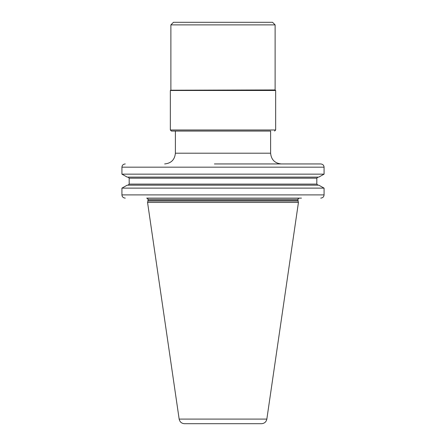 <?xml version="1.0" encoding="UTF-8"?>
<svg xmlns="http://www.w3.org/2000/svg" width="446" height="446" viewBox="0 0 446 446"><rect width="100%" height="100%" fill="white"/><g stroke="black" fill="none" stroke-linecap="round" stroke-linejoin="round"><path stroke-width="0.67" d="M175.389 131.057L223 131.057L171.415 131.057L175.389 131.057L175.389 153.201C174.754 159.724 171.169 163.308 164.646 163.944M270.611 131.057L223 131.057L270.611 131.057L270.611 153.201C271.246 159.724 274.831 163.308 281.354 163.944M275.394 90.22L170.339 90.488L275.661 90.488L275.121 89.953L275.121 24.881L170.879 24.881L173.455 22.3L272.545 22.3L275.121 24.881M266.842 419.101C266.206 421.944 264.433 423.477 261.529 423.7L184.471 423.7C181.567 423.477 179.794 421.944 179.158 419.101L147.554 202.417L298.446 202.417L266.842 419.101L179.158 419.101M301.463 198.119L146.695 198.119C147.921 198.765 148.351 199.195 147.988 199.412L298.012 199.412C297.644 199.2 298.073 198.771 299.305 198.119M125.27 163.944C123.213 164.161 122.098 165.232 121.925 167.172L121.925 174.157L127.233 177.112L121.925 174.157L324.075 174.157L324.075 167.172C323.902 165.232 322.787 164.161 320.73 163.944L214.403 163.944M121.925 188.123L121.925 194.896L121.925 188.123L127.233 185.168L121.925 188.123L324.075 188.123L318.767 185.168L324.075 188.123L324.075 194.896C323.902 196.831 322.787 197.907 320.73 198.119M317.937 185.168L316.816 184.098L316.816 178.183L129.184 178.183L129.184 184.098L129.184 178.183L128.063 177.112M301.463 163.944L320.73 163.944M324.075 174.157L318.767 177.112L324.075 174.157M121.925 174.157L121.925 167.172L324.075 167.172M318.767 177.112L127.233 177.112M316.816 178.183L317.937 177.112M316.816 184.098L129.184 184.098L128.063 185.168M127.233 185.168L318.767 185.168M324.075 194.896L121.925 194.896C122.098 196.831 123.213 197.907 125.27 198.119M270.611 153.201L175.389 153.201M274.585 131.057L275.661 129.987L170.339 129.987L171.415 131.057M170.606 90.22L275.121 89.953M147.944 200.979L147.988 200.644L298.012 200.644L298.056 200.979L147.944 200.979L147.554 202.417M275.661 129.987L275.661 90.488M170.339 129.987L170.339 90.488M170.879 89.953L170.879 24.881M298.056 200.979L298.446 202.417M147.988 200.644L147.988 199.412M298.012 200.644L298.012 199.412"/></g></svg>
